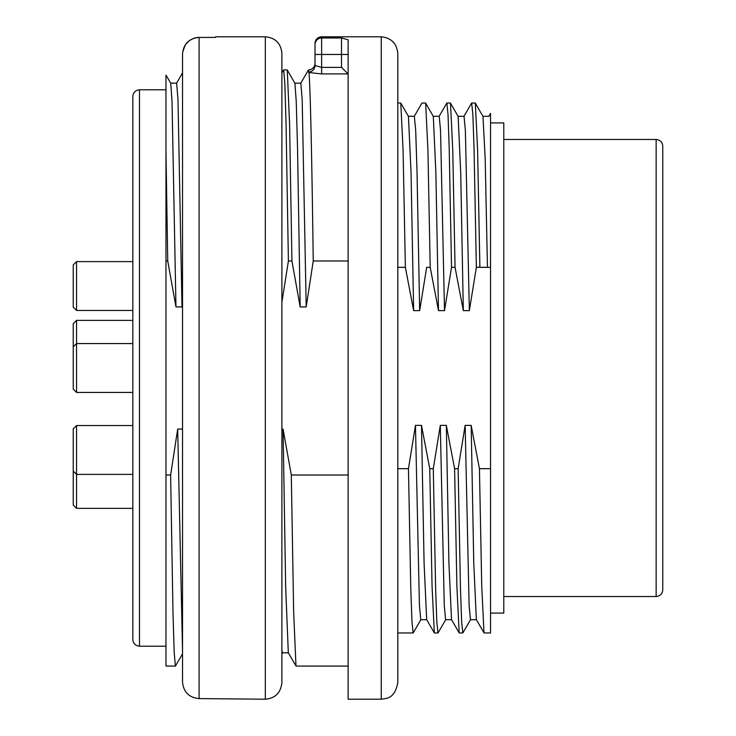 <?xml version="1.0" encoding="UTF-8"?>
<svg xmlns="http://www.w3.org/2000/svg" width="736" height="736" viewBox="0 0 736 736"><rect width="100%" height="100%" fill="white"/><g stroke="black" fill="none" stroke-linecap="round" stroke-linejoin="round"><path stroke-width="1.1" d="M182.528 302.312L182.004 306.93L175.968 306.93L172.022 101.264L170.724 83.26L166.069 75.192M182.528 650.422L177.68 429.07L170.632 475.014L165.968 475.014L165.968 260.986L167.734 260.986L175.968 306.93M177.68 429.07L182.528 429.07M281.888 429.07L283.066 429.07L291.309 475.014L348.128 475.014M281.888 302.312L288.402 260.986L291.934 260.986L300.168 306.93L306.204 306.93L313.242 260.986L348.128 260.986M458.132 116.362L450.487 103.132L452.75 149.739L455.05 267.324L451.518 267.324L449.19 147.77L448.022 114.549L446.844 103.04L450.386 103.04M433.292 116.362L425.647 103.132L427.92 149.942L430.21 267.324L426.678 267.324L419.667 310.638L417.008 170.945L415.693 130.346L414.377 116.693M400.798 103.362L403.08 150.043L405.37 267.324L397.808 267.324M490.544 613.088L503.792 613.088L503.792 122.912L490.544 122.912L490.544 468.676L479.44 468.676L481.74 586.325L484.003 632.868L476.358 619.638L473.763 563.104L471.169 425.362L465.143 425.362L469.117 605.562L470.451 619.712L476.404 619.712M490.544 138.267L490.544 113.473M434.424 632.96L437.966 632.96L436.788 621.442L435.62 588.22L433.292 468.676L440.303 425.362L446.329 425.362L448.923 563.095L451.518 619.62L459.163 632.868L456.9 586.325L454.6 468.676L458.132 468.676L460.46 588.22L461.628 621.442L462.797 632.96L459.264 632.96M433.292 468.676L429.76 468.676L432.06 586.325L434.323 632.868L426.678 619.638L424.083 563.114L421.489 425.362L415.463 425.362L419.437 605.581L420.771 619.712L426.724 619.712M397.808 468.676L408.452 468.676L410.78 588.23L411.948 621.451L413.117 632.96L397.808 632.96M170.632 475.014L173.006 613.796L174.193 652.538L175.398 666.08L165.968 666.08L165.968 475.014M288.328 652.768L295.973 665.997L293.646 611.745L291.309 475.014M288.402 260.986L286.028 122.066L284.832 83.251L283.645 69.92L287.178 69.92M294.906 83.232L287.27 69.994L289.588 124.283L291.934 260.986M165.968 260.986L165.968 151.404L167.734 260.986M313.242 260.986C311.834 154.578 310.426 91.77 309.019 72.56L308.485 69.92L308.384 72.054A6.624 6.578 180 0 0 308.982 72.036A6.624 6.578 0 0 0 315.008 65.486L315.008 43.424A6.624 6.624 0 0 1 321.632 36.8L321.632 67.372L315.008 65.486L315.008 63.296A6.624 6.624 0 0 1 308.485 69.92L300.748 83.232M348.11 73.913L321.632 73.913L309.019 72.56M165.968 646.208L139.472 646.208L139.472 89.792L165.968 89.792L165.968 151.404L165.968 75.256M381.248 699.2C386.474 698.317 394.551 699.191 397.808 682.64L397.808 53.36C396.759 43.369 391.239 37.849 381.248 36.8L381.248 699.2L348.128 699.2L348.128 39.799L341.504 37.978L341.504 54.473L315.008 54.473L315.008 65.486L321.632 67.372L341.504 67.372L348.082 73.913L341.504 67.372L341.504 54.473L348.128 54.473M381.248 36.8L321.632 36.8M484.104 632.96L490.544 632.96L490.544 468.676M482.972 116.371L475.327 103.132L477.59 149.675L479.89 267.324L490.544 267.324M479.89 267.324L476.358 267.324L474.03 147.77L472.862 114.549L471.684 103.04L475.226 103.04M458.132 468.676L465.143 425.362M471.169 425.362L479.44 468.676M476.358 267.324L469.347 310.638L465.373 130.355L464.039 116.288L458.086 116.288M458.142 116.389L460.727 172.978L463.321 310.638L469.347 310.638M463.321 310.638L455.05 267.324M451.518 267.324L444.507 310.638L440.533 130.428L439.199 116.288L433.246 116.288M433.302 116.389L435.887 172.932L438.481 310.638L444.507 310.638M438.481 310.638L430.21 267.324M408.452 116.417L411.056 173.052L413.641 310.638L419.667 310.638M413.641 310.638L405.37 267.324M408.452 468.676L415.463 425.362M421.489 425.362L429.76 468.676M446.329 425.362L454.6 468.676M656.144 139.472L656.144 596.528C660.137 596.105 662.345 593.897 662.768 589.904L662.768 146.096C662.345 142.103 660.137 139.895 656.144 139.472L503.792 139.472M139.472 646.208C135.479 645.785 133.271 643.577 132.848 639.584L132.848 96.416C133.271 92.423 135.479 90.215 139.472 89.792M306.204 306.93L302.183 99.553L300.831 83.168L294.869 83.168M300.168 306.93L297.546 148.424L296.231 101.338L294.915 83.242M182.004 306.93L177.983 99.48L176.64 83.168L170.669 83.168M288.319 652.749L285.688 587.705L283.066 429.07M288.365 652.832L282.394 652.832L281.888 650.385M440.303 425.362L444.277 605.618L445.611 619.712L451.564 619.712M482.972 116.408L485.19 158.801L487.434 266.303M265.328 36.8L265.328 699.2C275.292 698.308 280.812 692.788 281.888 682.64L281.888 53.36C280.904 43.304 275.384 37.784 265.328 36.8L215.648 36.8L215.648 37.398L197.524 37.472L194.129 38.152L189.189 40.692L185.352 44.721L182.638 52.09M265.328 699.2L199.088 698.602C189.023 697.608 183.503 692.079 182.528 682.014C183.503 692.079 189.023 697.608 199.088 698.602L199.088 37.398C189.014 38.392 183.494 43.921 182.528 53.986L182.528 682.014L182.528 653.807L175.49 666.006M176.585 83.168L182.528 72.882L182.528 53.986M281.888 682.64L281.888 64.952M73.232 307.142L73.232 264.914L76.544 261.602L76.544 310.454L132.848 310.454L76.544 310.454L73.232 307.142L76.544 310.454M73.232 389.114L73.232 323.702L76.544 320.39L76.544 392.426L132.848 392.426L76.544 392.426L73.232 389.114L76.544 392.426M73.232 471.086L76.544 474.398L76.544 508.346L73.232 505.034L73.232 428.858L76.544 425.546L76.544 474.398L132.848 474.398M76.544 508.346L132.848 508.346M321.632 67.372L321.632 73.913M315.008 44.574A6.624 6.596 0 0 1 321.632 37.978L341.504 37.978M425.546 103.04L422.013 103.04M400.697 103.04L397.808 103.04M348.128 666.08L296.065 666.08M656.144 596.528L503.792 596.528M281.888 72.882L283.553 70.003M282.449 652.832L281.888 653.807M420.872 619.638L413.227 632.868M445.712 619.638L438.067 632.868M470.552 619.638L462.907 632.868M439.098 116.362L446.743 103.132M463.938 116.362L471.583 103.132M488.778 116.38L490.48 113.427M488.879 116.288L482.926 116.288M414.368 116.288L408.406 116.288M400.798 103.123L408.452 116.371M414.258 116.371L421.912 103.123M76.544 261.602L132.848 261.602M73.232 346.886L76.544 343.574L132.848 343.574M76.544 425.546L132.848 425.546M76.544 320.39L132.848 320.39"/></g></svg>
